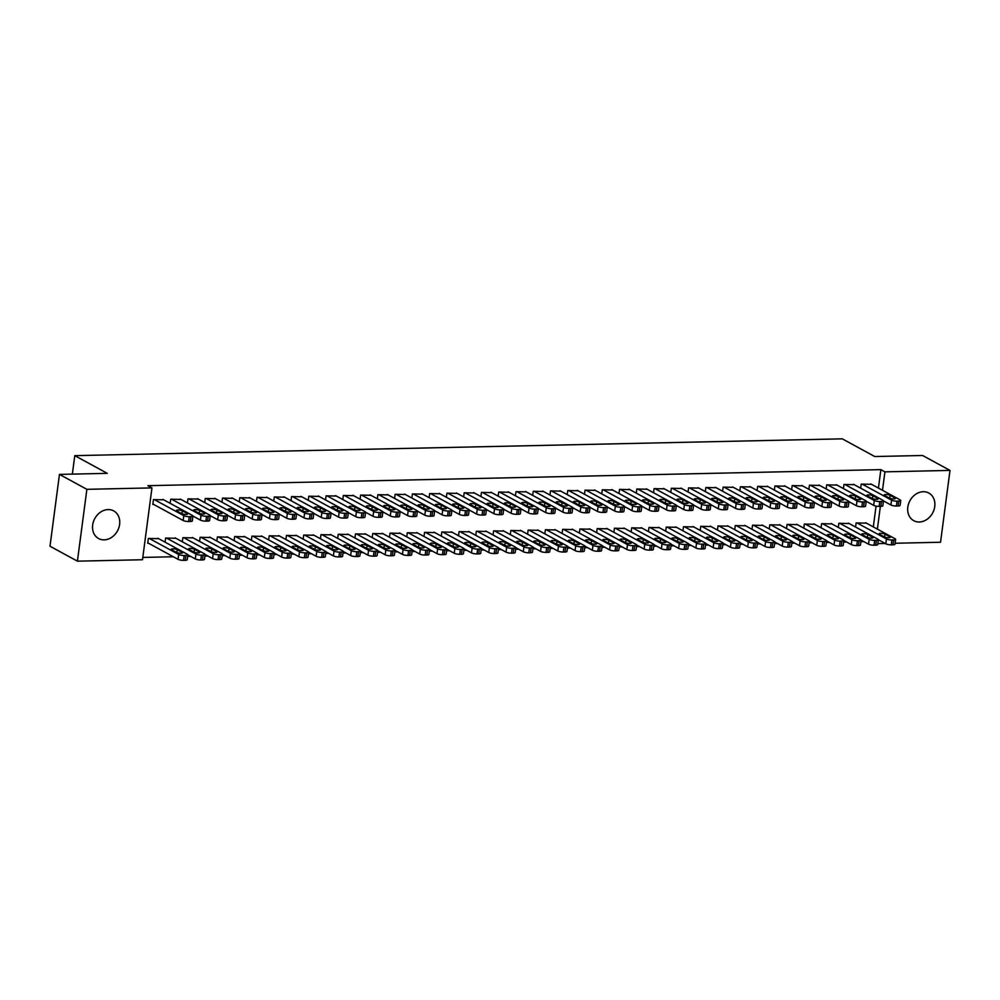 <?xml version="1.0" encoding="UTF-8"?>
<svg xmlns="http://www.w3.org/2000/svg" width="1000" height="1000" viewBox="0 0 1000 1000"><rect width="100%" height="100%" fill="white"/><g stroke="black" fill="none" stroke-linecap="round" stroke-linejoin="round"><path stroke-width="1.5" d="M108.125 509.575A15.75 12.912 -61.4 0 1 113.675 510.887A15.75 12.912 -61.4 0 1 118.85 527.737A15.75 12.912 -61.4 0 1 104.15 539.862A15.75 12.912 -61.4 0 1 98.6 538.55A15.75 12.912 -61.4 0 1 93.425 521.712A15.75 12.912 -61.4 0 1 108.125 509.575M923.275 491.712A15.75 12.912 -61.4 0 1 928.812 493.025A15.75 12.912 -61.4 0 1 933.988 509.875A15.75 12.912 -61.4 0 1 919.287 522A15.75 12.912 -61.4 0 1 913.75 520.688A15.75 12.912 -61.4 0 1 908.575 503.85A15.75 12.912 -61.4 0 1 923.275 491.712M142.8 557.425L173.337 556.763M187.65 556.45L190.6 556.375M204.913 556.062L207.862 556M222.175 555.688L225.125 555.625M239.438 555.312L242.387 555.25M256.7 554.938L259.662 554.862M273.962 554.55L276.925 554.487M291.225 554.175L294.188 554.113M308.488 553.8L311.45 553.737M325.75 553.425L328.713 553.35M343.013 553.038L345.975 552.975M360.275 552.663L363.237 552.6M377.537 552.288L380.5 552.225M394.8 551.9L397.762 551.838M412.062 551.525L415.025 551.462M429.325 551.15L432.287 551.087M446.587 550.775L449.55 550.712M463.85 550.388L466.812 550.325M481.112 550.013L484.075 549.95M498.375 549.637L501.337 549.575M515.638 549.263L518.6 549.188M532.9 548.875L535.862 548.812M550.163 548.5L553.125 548.438M567.425 548.125L570.388 548.062M584.688 547.75L587.65 547.675M601.95 547.362L604.913 547.3M619.212 546.987L622.175 546.925M636.475 546.613L639.438 546.55M653.737 546.237L656.7 546.163M671 545.85L673.962 545.788M688.263 545.475L691.225 545.413M705.525 545.1L708.487 545.037M722.788 544.725L725.75 544.65M740.05 544.338L743.012 544.275M757.312 543.962L760.275 543.9M774.575 543.587L777.537 543.525M791.838 543.212L794.8 543.138M809.1 542.825L812.062 542.762M826.363 542.45L829.325 542.388M843.625 542.075L846.587 542.013M860.888 541.7L863.85 541.625M142.5 559.738L77.412 561.163L86.875 489.325L151.95 487.9L142.5 559.738M86.875 489.325L59.462 474.4L50 546.225L77.412 561.163M59.462 474.4L107.275 473.35L74.787 455.65L842.275 438.837L874.762 456.538L922.588 455.487L950 470.412L940.537 542.25L895.113 543.25M885.175 543.462L877.85 543.625M74.787 455.65L72.35 474.113M175.912 538.288L165.613 538.05L165.075 542.163M181.025 499.45L170.725 499.225L170.188 503.338M210.438 537.525L200.138 537.3L199.6 541.4M215.55 498.7L205.25 498.475L204.713 502.575M244.963 536.775L234.662 536.538L234.125 540.65M250.075 497.938L239.775 497.713L239.237 501.825M279.488 536.013L269.188 535.788L268.65 539.888M284.6 497.188L274.3 496.962L273.762 501.062M314.012 535.262L303.712 535.025L303.175 539.138M319.125 496.425L308.825 496.2L308.288 500.312M348.537 534.5L338.237 534.275L337.7 538.375M353.65 495.675L343.35 495.45L342.812 499.55M383.062 533.75L372.762 533.513L372.225 537.625M388.175 494.913L377.875 494.688L377.337 498.8M417.587 532.987L407.287 532.762L406.75 536.862M422.7 494.162L412.4 493.925L411.863 498.038M452.113 532.238L441.812 532L441.275 536.112M457.225 493.4L446.925 493.175L446.388 497.275M486.637 531.475L476.337 531.25L475.8 535.35M491.75 492.65L481.45 492.413L480.913 496.525M521.163 530.712L510.863 530.487L510.325 534.6M526.275 491.887L515.975 491.662L515.438 495.763M555.688 529.963L545.388 529.738L544.85 533.837M560.8 491.138L550.5 490.9L549.963 495.012M590.212 529.2L579.913 528.975L579.375 533.088M595.325 490.375L585.025 490.15L584.487 494.25M624.738 528.45L614.438 528.225L613.9 532.325M629.85 489.625L619.55 489.387L619.012 493.5M659.262 527.688L648.962 527.463L648.425 531.575M664.375 488.862L654.075 488.638L653.538 492.738M693.787 526.938L683.487 526.712L682.95 530.812M698.9 488.113L688.6 487.875L688.062 491.987M728.312 526.175L718.012 525.95L717.475 530.062M733.425 487.35L723.125 487.125L722.588 491.225M762.837 525.425L752.537 525.2L752 529.3M767.95 486.6L757.65 486.362L757.113 490.475M797.362 524.663L787.062 524.438L786.525 528.55M802.475 485.838L792.175 485.613L791.637 489.712M831.888 523.913L821.587 523.675L821.05 527.788M837 485.087L826.7 484.85L826.162 488.963M866.413 523.15L856.112 522.925L855.575 527.025M871.525 484.325L861.225 484.1L860.688 488.2M873.312 526.912L876.062 506.112M878.425 488.088L880.863 469.637L147.887 485.688L151.95 487.9M854.262 484.7L843.962 484.475L843.425 488.587M849.15 523.538L838.85 523.3L838.312 527.413M819.737 485.462L809.438 485.238L808.9 489.338M814.625 524.288L804.325 524.062L803.787 528.162M785.212 486.213L774.912 485.988L774.375 490.1M780.1 525.05L769.8 524.812L769.262 528.925M750.688 486.975L740.387 486.75L739.85 490.85M745.575 525.8L735.275 525.575L734.737 529.675M716.162 487.725L705.863 487.5L705.325 491.613M711.05 526.562L700.75 526.325L700.212 530.438M681.637 488.488L671.338 488.263L670.8 492.362M676.525 527.312L666.225 527.087L665.688 531.188M647.113 489.237L636.812 489.012L636.275 493.125M642 528.075L631.7 527.837L631.163 531.95M612.587 490L602.288 489.775L601.75 493.875M607.475 528.825L597.175 528.6L596.638 532.7M578.062 490.75L567.762 490.525L567.225 494.637M572.95 529.587L562.65 529.35L562.112 533.462M543.538 491.512L533.237 491.287L532.7 495.387M538.425 530.337L528.125 530.112L527.587 534.212M509.012 492.275L498.713 492.038L498.175 496.15M503.9 531.1L493.6 530.862L493.062 534.975M474.487 493.025L464.188 492.8L463.65 496.9M469.375 531.85L459.075 531.625L458.537 535.725M439.963 493.787L429.663 493.55L429.125 497.663M434.85 532.612L424.55 532.375L424.012 536.487M405.438 494.538L395.138 494.312L394.6 498.413M400.325 533.362L390.025 533.138L389.487 537.238M370.913 495.3L360.613 495.062L360.075 499.175M365.8 534.125L355.5 533.888L354.963 538M336.388 496.05L326.087 495.825L325.55 499.925M331.275 534.875L320.975 534.65L320.438 538.763M301.863 496.812L291.562 496.575L291.025 500.688M296.75 535.638L286.45 535.4L285.912 539.513M267.337 497.562L257.038 497.337L256.5 501.438M262.225 536.388L251.925 536.163L251.388 540.275M232.812 498.325L222.512 498.088L221.975 502.2M227.7 537.15L217.4 536.925L216.863 541.025M198.287 499.075L187.987 498.85L187.45 502.95M193.175 537.9L182.875 537.675L182.338 541.788M163.762 499.837L153.463 499.6L152.825 504.462L153.688 504.438M158.65 538.663L148.35 538.438L147.713 543.288L148.575 543.263M880.863 469.637L884.925 471.85L950 470.412M877.375 529.125L880.375 506.362M882.487 490.3L884.925 471.85M870.725 483.888L900.188 499.938A4.037 0.988 7.5 0 1 900.738 500.538A4.037 0.988 7.5 0 1 898.763 501.112L897.038 501.163A4.037 0.988 7.5 0 1 891.55 500.125L862.087 484.075M844.825 484.45L874.287 500.5A4.037 0.988 7.5 0 0 879.775 501.538L881.5 501.5A4.037 0.988 7.5 0 0 883.475 500.913L890.913 504.975L891.55 500.125M894.975 497.975A3.225 0.787 -172.5 0 1 895.413 498.462A3.225 0.787 -172.5 0 1 893 498.913A3.225 0.787 -172.5 0 1 889.45 498.1L884.575 495.45A3.225 0.787 -172.5 0 1 884.137 494.963A3.225 0.787 -172.5 0 1 886.55 494.525A3.225 0.787 -172.5 0 1 890.1 495.325L894.975 497.975L894.862 498.812M900.738 500.538L900.1 505.387A4.037 0.988 -172.5 0 1 898.125 505.975L896.4 506.012A4.037 0.988 -172.5 0 1 890.913 504.975M839.712 523.288L869.175 539.338A4.037 0.988 7.5 0 0 874.663 540.363L876.388 540.325A4.037 0.988 7.5 0 0 878.363 539.75L885.8 543.812A4.037 0.988 -172.5 0 0 891.287 544.837L893.012 544.8A4.037 0.988 -172.5 0 0 894.987 544.225L895.625 539.362A4.037 0.988 7.5 0 0 895.075 538.763L865.612 522.712M895.625 539.362A4.037 0.988 7.5 0 1 893.65 539.95L891.925 539.987A4.037 0.988 7.5 0 1 886.438 538.95L856.975 522.9M889.862 536.812L884.987 534.15A3.225 0.787 7.5 0 0 881.438 533.35A3.225 0.787 7.5 0 0 879.025 533.787A3.225 0.787 7.5 0 0 879.463 534.275L884.338 536.925A3.225 0.787 7.5 0 0 887.9 537.737A3.225 0.787 7.5 0 0 890.3 537.288A3.225 0.787 7.5 0 0 889.862 536.812L889.75 537.638M853.462 484.263L882.925 500.312A4.037 0.988 7.5 0 1 883.475 500.913L882.837 505.775A4.037 0.988 -172.5 0 1 880.863 506.35L879.137 506.388A4.037 0.988 -172.5 0 1 873.65 505.363L874.287 500.5M827.562 484.837L857.025 500.887A4.037 0.988 7.5 0 0 862.513 501.912L864.237 501.875A4.037 0.988 7.5 0 0 866.213 501.3L873.65 505.363M877.712 498.363A3.225 0.787 -172.5 0 1 878.15 498.837A3.225 0.787 -172.5 0 1 875.738 499.288A3.225 0.787 -172.5 0 1 872.188 498.475L867.312 495.825A3.225 0.787 -172.5 0 1 866.875 495.337A3.225 0.787 -172.5 0 1 869.287 494.9A3.225 0.787 -172.5 0 1 872.837 495.7L877.712 498.363L877.6 499.188M836.2 484.65L865.662 500.688A4.037 0.988 7.5 0 1 866.213 501.3L865.575 506.15A4.037 0.988 -172.5 0 1 863.6 506.725L861.875 506.763A4.037 0.988 -172.5 0 1 856.388 505.737L857.025 500.887M810.3 485.213L839.762 501.262A4.037 0.988 7.5 0 0 845.25 502.287L846.975 502.25A4.037 0.988 7.5 0 0 848.95 501.675L856.388 505.737M860.45 498.738A3.225 0.787 -172.5 0 1 860.888 499.225A3.225 0.787 -172.5 0 1 858.475 499.663A3.225 0.787 -172.5 0 1 854.925 498.862L850.05 496.2A3.225 0.787 -172.5 0 1 849.613 495.725A3.225 0.787 -172.5 0 1 852.025 495.275A3.225 0.787 -172.5 0 1 855.575 496.087L860.45 498.738L860.337 499.575M822.45 523.663L851.912 539.712A4.037 0.988 7.5 0 0 857.4 540.737L859.125 540.7A4.037 0.988 7.5 0 0 861.1 540.125L868.538 544.188A4.037 0.988 -172.5 0 0 874.025 545.212L875.75 545.175A4.037 0.988 -172.5 0 0 877.725 544.6L878.363 539.75A4.037 0.988 7.5 0 0 877.812 539.138L848.35 523.1M872.6 537.188L867.725 534.538A3.225 0.787 7.5 0 0 864.175 533.725A3.225 0.787 7.5 0 0 861.762 534.175A3.225 0.787 7.5 0 0 862.2 534.65L867.075 537.312A3.225 0.787 7.5 0 0 870.638 538.112A3.225 0.787 7.5 0 0 873.037 537.663A3.225 0.787 7.5 0 0 872.6 537.188L872.487 538.025M805.188 524.038L834.65 540.087A4.037 0.988 7.5 0 0 840.138 541.125L841.862 541.075A4.037 0.988 7.5 0 0 843.838 540.5L851.275 544.562A4.037 0.988 -172.5 0 0 856.762 545.6L858.487 545.562A4.037 0.988 -172.5 0 0 860.462 544.975L861.1 540.125A4.037 0.988 7.5 0 0 860.55 539.525L831.087 523.475M855.337 537.562L850.462 534.913A3.225 0.787 7.5 0 0 846.912 534.1A3.225 0.787 7.5 0 0 844.5 534.55A3.225 0.787 7.5 0 0 844.938 535.025L849.812 537.688A3.225 0.787 7.5 0 0 853.375 538.488A3.225 0.787 7.5 0 0 855.775 538.05A3.225 0.787 7.5 0 0 855.337 537.562L855.225 538.4M818.938 485.025L848.4 501.075A4.037 0.988 7.5 0 1 848.95 501.675L848.312 506.525A4.037 0.988 -172.5 0 1 846.338 507.113L844.613 507.15A4.037 0.988 -172.5 0 1 839.125 506.112L839.762 501.262M793.037 485.588L822.5 501.637A4.037 0.988 7.5 0 0 827.987 502.675L829.712 502.638A4.037 0.988 7.5 0 0 831.688 502.05L839.125 506.112M843.188 499.113A3.225 0.787 -172.5 0 1 843.625 499.6A3.225 0.787 -172.5 0 1 841.213 500.037A3.225 0.787 -172.5 0 1 837.663 499.237L832.788 496.587A3.225 0.787 -172.5 0 1 832.35 496.1A3.225 0.787 -172.5 0 1 834.762 495.65A3.225 0.787 -172.5 0 1 838.312 496.463L843.188 499.113L843.075 499.95M801.675 485.4L831.137 501.45A4.037 0.988 7.5 0 1 831.688 502.05L831.05 506.9A4.037 0.988 -172.5 0 1 829.075 507.488L827.35 507.525A4.037 0.988 -172.5 0 1 821.862 506.488L822.5 501.637M775.775 485.975L805.238 502.013A4.037 0.988 7.5 0 0 810.725 503.05L812.45 503.013A4.037 0.988 7.5 0 0 814.425 502.425L821.862 506.488M825.925 499.487A3.225 0.787 -172.5 0 1 826.363 499.975A3.225 0.787 -172.5 0 1 823.95 500.425A3.225 0.787 -172.5 0 1 820.4 499.613L815.525 496.962A3.225 0.787 -172.5 0 1 815.088 496.475A3.225 0.787 -172.5 0 1 817.5 496.037A3.225 0.787 -172.5 0 1 821.05 496.838L825.925 499.487L825.812 500.325M787.925 524.412L817.387 540.462A4.037 0.988 7.5 0 0 822.875 541.5L824.6 541.462A4.037 0.988 7.5 0 0 826.575 540.875L834.013 544.938A4.037 0.988 -172.5 0 0 839.5 545.975L841.225 545.938A4.037 0.988 -172.5 0 0 843.2 545.35L843.838 540.5A4.037 0.988 7.5 0 0 843.288 539.9L813.825 523.85M838.075 537.938L833.2 535.288A3.225 0.787 7.5 0 0 829.65 534.487A3.225 0.787 7.5 0 0 827.237 534.925A3.225 0.787 7.5 0 0 827.675 535.413L832.55 538.062A3.225 0.787 7.5 0 0 836.112 538.875A3.225 0.787 7.5 0 0 838.512 538.425A3.225 0.787 7.5 0 0 838.075 537.938L837.962 538.775M770.662 524.8L800.125 540.85A4.037 0.988 7.5 0 0 805.612 541.875L807.337 541.838A4.037 0.988 7.5 0 0 809.312 541.263L816.75 545.325A4.037 0.988 -172.5 0 0 822.237 546.35L823.962 546.312A4.037 0.988 -172.5 0 0 825.938 545.737L826.575 540.875A4.037 0.988 7.5 0 0 826.025 540.275L796.562 524.225M820.812 538.325L815.938 535.662A3.225 0.787 7.5 0 0 812.387 534.862A3.225 0.787 7.5 0 0 809.975 535.3A3.225 0.787 7.5 0 0 810.413 535.788L815.288 538.438A3.225 0.787 7.5 0 0 818.85 539.25A3.225 0.787 7.5 0 0 821.25 538.8A3.225 0.787 7.5 0 0 820.812 538.325L820.7 539.15M784.412 485.775L813.875 501.825A4.037 0.988 7.5 0 1 814.425 502.425L813.787 507.287A4.037 0.988 -172.5 0 1 811.812 507.863L810.088 507.9A4.037 0.988 -172.5 0 1 804.6 506.875L805.238 502.013M758.512 486.35L787.975 502.4A4.037 0.988 7.5 0 0 793.462 503.425L795.188 503.387A4.037 0.988 7.5 0 0 797.163 502.812L804.6 506.875M808.662 499.875A3.225 0.787 -172.5 0 1 809.1 500.35A3.225 0.787 -172.5 0 1 806.688 500.8A3.225 0.787 -172.5 0 1 803.138 499.988L798.263 497.337A3.225 0.787 -172.5 0 1 797.825 496.85A3.225 0.787 -172.5 0 1 800.238 496.413A3.225 0.787 -172.5 0 1 803.787 497.212L808.662 499.875L808.55 500.7M753.4 525.175L782.862 541.225A4.037 0.988 7.5 0 0 788.35 542.25L790.075 542.212A4.037 0.988 7.5 0 0 792.05 541.638L799.488 545.7A4.037 0.988 -172.5 0 0 804.975 546.725L806.7 546.688A4.037 0.988 -172.5 0 0 808.675 546.112L809.312 541.263A4.037 0.988 7.5 0 0 808.763 540.65L779.3 524.612M803.55 538.7L798.675 536.05A3.225 0.787 7.5 0 0 795.125 535.237A3.225 0.787 7.5 0 0 792.712 535.688A3.225 0.787 7.5 0 0 793.15 536.163L798.025 538.825A3.225 0.787 7.5 0 0 801.587 539.625A3.225 0.787 7.5 0 0 803.988 539.175A3.225 0.787 7.5 0 0 803.55 538.7L803.438 539.538M767.15 486.163L796.612 502.212A4.037 0.988 7.5 0 1 797.163 502.812L796.525 507.663A4.037 0.988 -172.5 0 1 794.55 508.237L792.825 508.275A4.037 0.988 -172.5 0 1 787.337 507.25L787.975 502.4M741.25 486.725L770.713 502.775A4.037 0.988 7.5 0 0 776.2 503.8L777.925 503.762A4.037 0.988 7.5 0 0 779.9 503.188L787.337 507.25M791.4 500.25A3.225 0.787 -172.5 0 1 791.838 500.737A3.225 0.787 -172.5 0 1 789.425 501.175A3.225 0.787 -172.5 0 1 785.875 500.375L781 497.713A3.225 0.787 -172.5 0 1 780.562 497.238A3.225 0.787 -172.5 0 1 782.975 496.788A3.225 0.787 -172.5 0 1 786.525 497.6L791.4 500.25L791.287 501.087M736.137 525.55L765.6 541.6A4.037 0.988 7.5 0 0 771.087 542.638L772.812 542.6A4.037 0.988 7.5 0 0 774.788 542.013L782.225 546.075A4.037 0.988 -172.5 0 0 787.712 547.112L789.438 547.075A4.037 0.988 -172.5 0 0 791.413 546.487L792.05 541.638A4.037 0.988 7.5 0 0 791.5 541.038L762.038 524.987M786.287 539.075L781.413 536.425A3.225 0.787 7.5 0 0 777.862 535.612A3.225 0.787 7.5 0 0 775.45 536.062A3.225 0.787 7.5 0 0 775.888 536.55L780.763 539.2A3.225 0.787 7.5 0 0 784.325 540A3.225 0.787 7.5 0 0 786.725 539.562A3.225 0.787 7.5 0 0 786.287 539.075L786.175 539.913M749.887 486.538L779.35 502.587A4.037 0.988 7.5 0 1 779.9 503.188L779.262 508.038A4.037 0.988 -172.5 0 1 777.288 508.625L775.562 508.663A4.037 0.988 -172.5 0 1 770.075 507.625L770.713 502.775M723.988 487.1L753.45 503.15A4.037 0.988 7.5 0 0 758.938 504.188L760.662 504.15A4.037 0.988 7.5 0 0 762.638 503.562L770.075 507.625M774.137 500.625A3.225 0.787 -172.5 0 1 774.575 501.112A3.225 0.787 -172.5 0 1 772.163 501.55A3.225 0.787 -172.5 0 1 768.612 500.75L763.737 498.1A3.225 0.787 -172.5 0 1 763.3 497.612A3.225 0.787 -172.5 0 1 765.713 497.163A3.225 0.787 -172.5 0 1 769.262 497.975L774.137 500.625L774.025 501.463M732.625 486.912L762.087 502.962A4.037 0.988 7.5 0 1 762.638 503.562L762 508.425A4.037 0.988 -172.5 0 1 760.025 509L758.3 509.038A4.037 0.988 -172.5 0 1 752.812 508L753.45 503.15M706.725 487.488L736.188 503.525A4.037 0.988 7.5 0 0 741.675 504.562L743.4 504.525A4.037 0.988 7.5 0 0 745.375 503.95L752.812 508M756.875 501A3.225 0.787 -172.5 0 1 757.312 501.488A3.225 0.787 -172.5 0 1 754.9 501.938A3.225 0.787 -172.5 0 1 751.35 501.125L746.475 498.475A3.225 0.787 -172.5 0 1 746.038 497.987A3.225 0.787 -172.5 0 1 748.45 497.55A3.225 0.787 -172.5 0 1 752 498.35L756.875 501L756.762 501.838M715.362 487.287L744.825 503.338A4.037 0.988 7.5 0 1 745.375 503.95L744.737 508.8A4.037 0.988 -172.5 0 1 742.763 509.375L741.038 509.412A4.037 0.988 -172.5 0 1 735.55 508.387L736.188 503.525M689.463 487.863L718.925 503.913A4.037 0.988 7.5 0 0 724.412 504.938L726.137 504.9A4.037 0.988 7.5 0 0 728.112 504.325L735.55 508.387M739.613 501.388A3.225 0.787 -172.5 0 1 740.05 501.863A3.225 0.787 -172.5 0 1 737.638 502.312A3.225 0.787 -172.5 0 1 734.087 501.5L729.212 498.85A3.225 0.787 -172.5 0 1 728.775 498.375A3.225 0.787 -172.5 0 1 731.188 497.925A3.225 0.787 -172.5 0 1 734.737 498.725L739.613 501.388L739.5 502.212M698.1 487.675L727.562 503.725A4.037 0.988 7.5 0 1 728.112 504.325L727.475 509.175A4.037 0.988 -172.5 0 1 725.5 509.75L723.775 509.787A4.037 0.988 -172.5 0 1 718.288 508.762L718.925 503.913M672.2 488.237L701.663 504.288A4.037 0.988 7.5 0 0 707.15 505.312L708.875 505.275A4.037 0.988 7.5 0 0 710.85 504.7L718.288 508.762M722.35 501.763A3.225 0.787 -172.5 0 1 722.788 502.25A3.225 0.787 -172.5 0 1 720.375 502.688A3.225 0.787 -172.5 0 1 716.825 501.887L711.95 499.225A3.225 0.787 -172.5 0 1 711.513 498.75A3.225 0.787 -172.5 0 1 713.925 498.3A3.225 0.787 -172.5 0 1 717.475 499.113L722.35 501.763L722.237 502.6M680.837 488.05L710.3 504.1A4.037 0.988 7.5 0 1 710.85 504.7L710.212 509.55A4.037 0.988 -172.5 0 1 708.238 510.138L706.513 510.175A4.037 0.988 -172.5 0 1 701.025 509.137L701.663 504.288M654.938 488.612L684.4 504.663A4.037 0.988 7.5 0 0 689.887 505.7L691.612 505.662A4.037 0.988 7.5 0 0 693.587 505.075L701.025 509.137M705.088 502.137A3.225 0.787 -172.5 0 1 705.525 502.625A3.225 0.787 -172.5 0 1 703.112 503.062A3.225 0.787 -172.5 0 1 699.562 502.262L694.688 499.613A3.225 0.787 -172.5 0 1 694.25 499.125A3.225 0.787 -172.5 0 1 696.663 498.675A3.225 0.787 -172.5 0 1 700.212 499.487L705.088 502.137L704.975 502.975M663.562 488.425L693.037 504.475A4.037 0.988 7.5 0 1 693.587 505.075L692.95 509.938A4.037 0.988 -172.5 0 1 690.975 510.513L689.25 510.55A4.037 0.988 -172.5 0 1 683.763 509.513L684.4 504.663M637.675 489L667.138 505.037A4.037 0.988 7.5 0 0 672.625 506.075L674.35 506.037A4.037 0.988 7.5 0 0 676.325 505.462L683.763 509.513M687.825 502.525A3.225 0.787 -172.5 0 1 688.263 503A3.225 0.787 -172.5 0 1 685.85 503.45A3.225 0.787 -172.5 0 1 682.3 502.638L677.425 499.988A3.225 0.787 -172.5 0 1 676.988 499.5A3.225 0.787 -172.5 0 1 679.4 499.062A3.225 0.787 -172.5 0 1 682.95 499.862L687.825 502.525L687.712 503.35M646.3 488.8L675.775 504.85A4.037 0.988 7.5 0 1 676.325 505.462L675.688 510.312A4.037 0.988 -172.5 0 1 673.713 510.887L671.988 510.925A4.037 0.988 -172.5 0 1 666.5 509.9L667.138 505.037M620.413 489.375L649.875 505.425A4.037 0.988 7.5 0 0 655.362 506.45L657.087 506.413A4.037 0.988 7.5 0 0 659.062 505.838L666.5 509.9M670.562 502.9A3.225 0.787 -172.5 0 1 671 503.375A3.225 0.787 -172.5 0 1 668.587 503.825A3.225 0.787 -172.5 0 1 665.037 503.013L660.163 500.363A3.225 0.787 -172.5 0 1 659.725 499.888A3.225 0.787 -172.5 0 1 662.138 499.438A3.225 0.787 -172.5 0 1 665.688 500.238L670.562 502.9L670.45 503.725M629.038 489.188L658.512 505.238A4.037 0.988 7.5 0 1 659.062 505.838L658.425 510.688A4.037 0.988 -172.5 0 1 656.45 511.262L654.725 511.3A4.037 0.988 -172.5 0 1 649.237 510.275L649.875 505.425M641.8 506.225L649.237 510.275M653.3 503.275A3.225 0.787 -172.5 0 1 653.737 503.762A3.225 0.787 -172.5 0 1 651.325 504.2A3.225 0.787 -172.5 0 1 647.775 503.4L642.9 500.737A3.225 0.787 -172.5 0 1 642.463 500.262A3.225 0.787 -172.5 0 1 644.875 499.812A3.225 0.787 -172.5 0 1 648.425 500.625L653.3 503.275L653.188 504.113M611.775 489.562L641.25 505.613A4.037 0.988 7.5 0 1 641.8 506.213A4.037 0.988 7.5 0 1 639.825 506.788L638.1 506.825A4.037 0.988 7.5 0 1 632.612 505.8L603.15 489.75M624.538 506.6L631.975 510.65L632.612 505.8M636.038 503.65A3.225 0.787 -172.5 0 1 636.475 504.137A3.225 0.787 -172.5 0 1 634.062 504.575A3.225 0.787 -172.5 0 1 630.513 503.775L625.638 501.125A3.225 0.787 -172.5 0 1 625.2 500.637A3.225 0.787 -172.5 0 1 627.612 500.188A3.225 0.787 -172.5 0 1 631.163 501L636.038 503.65L635.925 504.487M641.8 506.213L641.162 511.062A4.037 0.988 -172.5 0 1 639.188 511.65L637.463 511.688A4.037 0.988 -172.5 0 1 631.975 510.65M594.513 489.938L623.987 505.988A4.037 0.988 7.5 0 1 624.538 506.587A4.037 0.988 7.5 0 1 622.562 507.175L620.837 507.212A4.037 0.988 7.5 0 1 615.35 506.175L585.887 490.125M568.625 490.513L598.088 506.55A4.037 0.988 7.5 0 0 603.575 507.587L605.3 507.55A4.037 0.988 7.5 0 0 607.275 506.975L614.712 511.025L615.35 506.175M618.775 504.038A3.225 0.787 -172.5 0 1 619.212 504.513A3.225 0.787 -172.5 0 1 616.8 504.963A3.225 0.787 -172.5 0 1 613.25 504.15L608.375 501.5A3.225 0.787 -172.5 0 1 607.938 501.012A3.225 0.787 -172.5 0 1 610.35 500.575A3.225 0.787 -172.5 0 1 613.9 501.375L618.775 504.038L618.663 504.862M624.538 506.587L623.9 511.45A4.037 0.988 -172.5 0 1 621.925 512.025L620.2 512.062A4.037 0.988 -172.5 0 1 614.712 511.025M577.25 490.325L606.725 506.362A4.037 0.988 7.5 0 1 607.275 506.975L606.638 511.825A4.037 0.988 -172.5 0 1 604.663 512.4L602.938 512.438A4.037 0.988 -172.5 0 1 597.45 511.413L598.088 506.55M551.362 490.887L580.825 506.938A4.037 0.988 7.5 0 0 586.312 507.962L588.038 507.925A4.037 0.988 7.5 0 0 590.013 507.35L597.45 511.413M601.512 504.412A3.225 0.787 -172.5 0 1 601.95 504.888A3.225 0.787 -172.5 0 1 599.538 505.337A3.225 0.787 -172.5 0 1 595.988 504.525L591.112 501.875A3.225 0.787 -172.5 0 1 590.675 501.4A3.225 0.787 -172.5 0 1 593.088 500.95A3.225 0.787 -172.5 0 1 596.638 501.75L601.512 504.412L601.4 505.25M559.987 490.7L589.462 506.75A4.037 0.988 7.5 0 1 590.013 507.35L589.375 512.2A4.037 0.988 -172.5 0 1 587.4 512.775L585.675 512.812A4.037 0.988 -172.5 0 1 580.188 511.788L580.825 506.938M534.1 491.262L563.562 507.312A4.037 0.988 7.5 0 0 569.05 508.338L570.775 508.3A4.037 0.988 7.5 0 0 572.75 507.725L580.188 511.788M584.25 504.787A3.225 0.787 -172.5 0 1 584.688 505.275A3.225 0.787 -172.5 0 1 582.275 505.712A3.225 0.787 -172.5 0 1 578.725 504.913L573.85 502.25A3.225 0.787 -172.5 0 1 573.413 501.775A3.225 0.787 -172.5 0 1 575.825 501.325A3.225 0.787 -172.5 0 1 579.375 502.137L584.25 504.787L584.138 505.625M542.725 491.075L572.2 507.125A4.037 0.988 7.5 0 1 572.75 507.725L572.112 512.575A4.037 0.988 -172.5 0 1 570.138 513.162L568.413 513.2A4.037 0.988 -172.5 0 1 562.925 512.163L563.562 507.312M516.838 491.637L546.3 507.688A4.037 0.988 7.5 0 0 551.788 508.725L553.513 508.688A4.037 0.988 7.5 0 0 555.487 508.1L562.925 512.163M566.987 505.163A3.225 0.787 -172.5 0 1 567.425 505.65A3.225 0.787 -172.5 0 1 565.013 506.1A3.225 0.787 -172.5 0 1 561.462 505.288L556.587 502.638A3.225 0.787 -172.5 0 1 556.15 502.15A3.225 0.787 -172.5 0 1 558.562 501.7A3.225 0.787 -172.5 0 1 562.112 502.512L566.987 505.163L566.875 506M525.462 491.45L554.938 507.5A4.037 0.988 7.5 0 1 555.487 508.1L554.85 512.962A4.037 0.988 -172.5 0 1 552.875 513.538L551.15 513.575A4.037 0.988 -172.5 0 1 545.662 512.55L546.3 507.688M499.575 492.025L529.038 508.075A4.037 0.988 7.5 0 0 534.525 509.1L536.25 509.062A4.037 0.988 7.5 0 0 538.225 508.488L545.662 512.55M549.725 505.55A3.225 0.787 -172.5 0 1 550.163 506.025A3.225 0.787 -172.5 0 1 547.75 506.475A3.225 0.787 -172.5 0 1 544.2 505.662L539.325 503.013A3.225 0.787 -172.5 0 1 538.888 502.525A3.225 0.787 -172.5 0 1 541.3 502.088A3.225 0.787 -172.5 0 1 544.85 502.887L549.725 505.55L549.612 506.375M508.2 491.838L537.675 507.875A4.037 0.988 7.5 0 1 538.225 508.488L537.587 513.337A4.037 0.988 -172.5 0 1 535.612 513.913L533.888 513.95A4.037 0.988 -172.5 0 1 528.4 512.925L529.038 508.075M482.312 492.4L511.775 508.45A4.037 0.988 7.5 0 0 517.263 509.475L518.987 509.438A4.037 0.988 7.5 0 0 520.962 508.862L528.4 512.925M532.463 505.925A3.225 0.787 -172.5 0 1 532.9 506.4A3.225 0.787 -172.5 0 1 530.487 506.85A3.225 0.787 -172.5 0 1 526.938 506.05L522.062 503.387A3.225 0.787 -172.5 0 1 521.625 502.912A3.225 0.787 -172.5 0 1 524.038 502.463A3.225 0.787 -172.5 0 1 527.587 503.263L532.463 505.925L532.35 506.763M490.938 492.212L520.413 508.263A4.037 0.988 7.5 0 1 520.962 508.862L520.325 513.713A4.037 0.988 -172.5 0 1 518.35 514.288L516.625 514.325A4.037 0.988 -172.5 0 1 511.138 513.3L511.775 508.45M465.05 492.775L494.513 508.825A4.037 0.988 7.5 0 0 500 509.85L501.725 509.812A4.037 0.988 7.5 0 0 503.7 509.237L511.138 513.3M515.2 506.3A3.225 0.787 -172.5 0 1 515.638 506.788A3.225 0.787 -172.5 0 1 513.225 507.225A3.225 0.787 -172.5 0 1 509.675 506.425L504.8 503.762A3.225 0.787 -172.5 0 1 504.363 503.288A3.225 0.787 -172.5 0 1 506.775 502.837A3.225 0.787 -172.5 0 1 510.325 503.65L515.2 506.3L515.087 507.137M473.675 492.587L503.15 508.638A4.037 0.988 7.5 0 1 503.7 509.237L503.062 514.087A4.037 0.988 -172.5 0 1 501.087 514.675L499.363 514.712A4.037 0.988 -172.5 0 1 493.875 513.675L494.513 508.825M447.788 493.15L477.25 509.2A4.037 0.988 7.5 0 0 482.738 510.238L484.462 510.2A4.037 0.988 7.5 0 0 486.438 509.613L493.875 513.675M497.938 506.675A3.225 0.787 -172.5 0 1 498.375 507.163A3.225 0.787 -172.5 0 1 495.962 507.612A3.225 0.787 -172.5 0 1 492.413 506.8L487.537 504.15A3.225 0.787 -172.5 0 1 487.1 503.663A3.225 0.787 -172.5 0 1 489.513 503.225A3.225 0.787 -172.5 0 1 493.062 504.025L497.938 506.675L497.825 507.512M456.413 492.962L485.887 509.012A4.037 0.988 7.5 0 1 486.438 509.613L485.8 514.475A4.037 0.988 -172.5 0 1 483.825 515.05L482.1 515.087A4.037 0.988 -172.5 0 1 476.613 514.062L477.25 509.2M430.525 493.537L459.988 509.588A4.037 0.988 7.5 0 0 465.475 510.613L467.2 510.575A4.037 0.988 7.5 0 0 469.175 510L476.613 514.062M480.675 507.062A3.225 0.787 -172.5 0 1 481.112 507.537A3.225 0.787 -172.5 0 1 478.7 507.987A3.225 0.787 -172.5 0 1 475.15 507.175L470.275 504.525A3.225 0.787 -172.5 0 1 469.837 504.038A3.225 0.787 -172.5 0 1 472.25 503.6A3.225 0.787 -172.5 0 1 475.8 504.4L480.675 507.062L480.562 507.887M439.15 493.35L468.625 509.387A4.037 0.988 7.5 0 1 469.175 510L468.537 514.85A4.037 0.988 -172.5 0 1 466.562 515.425L464.837 515.462A4.037 0.988 -172.5 0 1 459.35 514.438L459.988 509.588M413.263 493.913L442.725 509.963A4.037 0.988 7.5 0 0 448.212 510.988L449.938 510.95A4.037 0.988 7.5 0 0 451.912 510.375L459.35 514.438M463.413 507.438A3.225 0.787 -172.5 0 1 463.85 507.912A3.225 0.787 -172.5 0 1 461.438 508.363A3.225 0.787 -172.5 0 1 457.887 507.562L453.013 504.9A3.225 0.787 -172.5 0 1 452.575 504.425A3.225 0.787 -172.5 0 1 454.988 503.975A3.225 0.787 -172.5 0 1 458.537 504.787L463.413 507.438L463.3 508.275M421.887 493.725L451.362 509.775A4.037 0.988 7.5 0 1 451.912 510.375L451.275 515.225A4.037 0.988 -172.5 0 1 449.3 515.8L447.575 515.85A4.037 0.988 -172.5 0 1 442.088 514.812L442.725 509.963M396 494.288L425.462 510.337A4.037 0.988 7.5 0 0 430.95 511.362L432.675 511.325A4.037 0.988 7.5 0 0 434.65 510.75L442.088 514.812M446.15 507.812A3.225 0.787 -172.5 0 1 446.587 508.3A3.225 0.787 -172.5 0 1 444.175 508.738A3.225 0.787 -172.5 0 1 440.625 507.938L435.75 505.275A3.225 0.787 -172.5 0 1 435.312 504.8A3.225 0.787 -172.5 0 1 437.725 504.35A3.225 0.787 -172.5 0 1 441.275 505.163L446.15 507.812L446.037 508.65M404.625 494.1L434.1 510.15A4.037 0.988 7.5 0 1 434.65 510.75L434.012 515.6A4.037 0.988 -172.5 0 1 432.038 516.188L430.312 516.225A4.037 0.988 -172.5 0 1 424.825 515.188L425.462 510.337M378.738 494.663L408.2 510.712A4.037 0.988 7.5 0 0 413.688 511.75L415.412 511.712A4.037 0.988 7.5 0 0 417.388 511.125L424.825 515.188M428.888 508.188A3.225 0.787 -172.5 0 1 429.325 508.675A3.225 0.787 -172.5 0 1 426.912 509.125A3.225 0.787 -172.5 0 1 423.363 508.312L418.488 505.662A3.225 0.787 -172.5 0 1 418.05 505.175A3.225 0.787 -172.5 0 1 420.462 504.738A3.225 0.787 -172.5 0 1 424.012 505.538L428.888 508.188L428.775 509.025M718.875 525.938L748.337 541.975A4.037 0.988 7.5 0 0 753.825 543.013L755.55 542.975A4.037 0.988 7.5 0 0 757.525 542.388L764.963 546.45A4.037 0.988 -172.5 0 0 770.45 547.487L772.175 547.45A4.037 0.988 -172.5 0 0 774.15 546.862L774.788 542.013A4.037 0.988 7.5 0 0 774.237 541.413L744.775 525.363M769.025 539.45L764.15 536.8A3.225 0.787 7.5 0 0 760.6 536A3.225 0.787 7.5 0 0 758.188 536.438A3.225 0.787 7.5 0 0 758.625 536.925L763.5 539.575A3.225 0.787 7.5 0 0 767.062 540.388A3.225 0.787 7.5 0 0 769.463 539.938A3.225 0.787 7.5 0 0 769.025 539.45L768.913 540.288M701.612 526.312L731.075 542.362A4.037 0.988 7.5 0 0 736.562 543.387L738.288 543.35A4.037 0.988 7.5 0 0 740.263 542.775L747.7 546.838A4.037 0.988 -172.5 0 0 753.188 547.863L754.912 547.825A4.037 0.988 -172.5 0 0 756.888 547.25L757.525 542.388A4.037 0.988 7.5 0 0 756.975 541.788L727.513 525.737M751.762 539.837L746.888 537.175A3.225 0.787 7.5 0 0 743.337 536.375A3.225 0.787 7.5 0 0 740.925 536.812A3.225 0.787 7.5 0 0 741.363 537.3L746.237 539.95A3.225 0.787 7.5 0 0 749.8 540.763A3.225 0.787 7.5 0 0 752.2 540.312A3.225 0.787 7.5 0 0 751.762 539.837L751.65 540.662M723 543.162L730.438 547.212A4.037 0.988 -172.5 0 0 735.925 548.237L737.65 548.2A4.037 0.988 -172.5 0 0 739.625 547.625L740.263 542.775A4.037 0.988 7.5 0 0 739.712 542.163L710.25 526.125M734.5 540.212L729.625 537.562A3.225 0.787 7.5 0 0 726.075 536.75A3.225 0.787 7.5 0 0 723.662 537.2A3.225 0.787 7.5 0 0 724.1 537.675L728.975 540.337A3.225 0.787 7.5 0 0 732.525 541.138A3.225 0.787 7.5 0 0 734.938 540.7A3.225 0.787 7.5 0 0 734.5 540.212L734.388 541.05M705.738 543.538L713.175 547.587A4.037 0.988 -172.5 0 0 718.662 548.625L720.387 548.587A4.037 0.988 -172.5 0 0 722.362 548L723 543.15A4.037 0.988 7.5 0 0 722.45 542.55L692.987 526.5M723 543.15A4.037 0.988 7.5 0 1 721.025 543.725L719.3 543.763A4.037 0.988 7.5 0 1 713.812 542.737L684.35 526.688M717.237 540.588L712.362 537.938A3.225 0.787 7.5 0 0 708.812 537.125A3.225 0.787 7.5 0 0 706.4 537.575A3.225 0.787 7.5 0 0 706.838 538.062L711.712 540.712A3.225 0.787 7.5 0 0 715.263 541.512A3.225 0.787 7.5 0 0 717.675 541.075A3.225 0.787 7.5 0 0 717.237 540.588L717.125 541.425M688.475 543.913L695.913 547.962A4.037 0.988 -172.5 0 0 701.4 549L703.125 548.962A4.037 0.988 -172.5 0 0 705.1 548.387L705.738 543.525A4.037 0.988 7.5 0 0 705.188 542.925L675.725 526.875M705.738 543.525A4.037 0.988 7.5 0 1 703.763 544.113L702.038 544.15A4.037 0.988 7.5 0 1 696.55 543.112L667.087 527.062M699.975 540.962L695.1 538.312A3.225 0.787 7.5 0 0 691.55 537.513A3.225 0.787 7.5 0 0 689.137 537.95A3.225 0.787 7.5 0 0 689.575 538.438L694.45 541.087A3.225 0.787 7.5 0 0 698 541.9A3.225 0.787 7.5 0 0 700.413 541.45A3.225 0.787 7.5 0 0 699.975 540.962L699.862 541.8M632.562 527.825L662.025 543.875A4.037 0.988 7.5 0 0 667.513 544.9L669.237 544.862A4.037 0.988 7.5 0 0 671.213 544.288L678.65 548.35A4.037 0.988 -172.5 0 0 684.137 549.375L685.863 549.338A4.037 0.988 -172.5 0 0 687.837 548.763L688.475 543.9A4.037 0.988 7.5 0 0 687.925 543.3L658.462 527.25M688.475 543.9A4.037 0.988 7.5 0 1 686.5 544.487L684.775 544.525A4.037 0.988 7.5 0 1 679.287 543.488L649.825 527.45M682.712 541.35L677.837 538.688A3.225 0.787 7.5 0 0 674.287 537.888A3.225 0.787 7.5 0 0 671.875 538.325A3.225 0.787 7.5 0 0 672.312 538.812L677.188 541.462A3.225 0.787 7.5 0 0 680.738 542.275A3.225 0.787 7.5 0 0 683.15 541.825A3.225 0.787 7.5 0 0 682.712 541.35L682.6 542.175M615.3 528.2L644.762 544.25A4.037 0.988 7.5 0 0 650.25 545.275L651.975 545.237A4.037 0.988 7.5 0 0 653.95 544.663L661.388 548.725A4.037 0.988 -172.5 0 0 666.875 549.75L668.6 549.712A4.037 0.988 -172.5 0 0 670.575 549.138L671.213 544.288A4.037 0.988 7.5 0 0 670.662 543.688L641.2 527.638M665.45 541.725L660.575 539.075A3.225 0.787 7.5 0 0 657.025 538.263A3.225 0.787 7.5 0 0 654.613 538.713A3.225 0.787 7.5 0 0 655.05 539.188L659.925 541.85A3.225 0.787 7.5 0 0 663.475 542.65A3.225 0.787 7.5 0 0 665.888 542.212A3.225 0.787 7.5 0 0 665.45 541.725L665.337 542.562M598.038 528.575L627.5 544.625A4.037 0.988 7.5 0 0 632.987 545.662L634.712 545.625A4.037 0.988 7.5 0 0 636.688 545.037L644.125 549.1A4.037 0.988 -172.5 0 0 649.613 550.138L651.338 550.1A4.037 0.988 -172.5 0 0 653.312 549.513L653.95 544.663A4.037 0.988 7.5 0 0 653.4 544.062L623.938 528.013M648.188 542.1L643.312 539.45A3.225 0.787 7.5 0 0 639.763 538.638A3.225 0.787 7.5 0 0 637.35 539.087A3.225 0.787 7.5 0 0 637.788 539.575L642.663 542.225A3.225 0.787 7.5 0 0 646.213 543.025A3.225 0.787 7.5 0 0 648.625 542.587A3.225 0.787 7.5 0 0 648.188 542.1L648.075 542.938M580.775 528.962L610.237 545A4.037 0.988 7.5 0 0 615.725 546.038L617.45 546A4.037 0.988 7.5 0 0 619.425 545.425L626.862 549.475A4.037 0.988 -172.5 0 0 632.35 550.513L634.075 550.475A4.037 0.988 -172.5 0 0 636.05 549.9L636.688 545.037A4.037 0.988 7.5 0 0 636.138 544.438L606.675 528.387M630.925 542.487L626.05 539.825A3.225 0.787 7.5 0 0 622.5 539.025A3.225 0.787 7.5 0 0 620.087 539.462A3.225 0.787 7.5 0 0 620.525 539.95L625.4 542.6A3.225 0.787 7.5 0 0 628.95 543.413A3.225 0.787 7.5 0 0 631.362 542.962A3.225 0.787 7.5 0 0 630.925 542.487L630.812 543.312M563.513 529.338L592.975 545.388A4.037 0.988 7.5 0 0 598.462 546.413L600.188 546.375A4.037 0.988 7.5 0 0 602.163 545.8L609.6 549.862A4.037 0.988 -172.5 0 0 615.087 550.887L616.812 550.85A4.037 0.988 -172.5 0 0 618.787 550.275L619.425 545.425A4.037 0.988 7.5 0 0 618.875 544.812L589.412 528.763M613.663 542.863L608.787 540.2A3.225 0.787 7.5 0 0 605.237 539.4A3.225 0.787 7.5 0 0 602.825 539.85A3.225 0.787 7.5 0 0 603.263 540.325L608.138 542.975A3.225 0.787 7.5 0 0 611.688 543.787A3.225 0.787 7.5 0 0 614.1 543.337A3.225 0.787 7.5 0 0 613.663 542.863L613.55 543.688M546.25 529.712L575.712 545.763A4.037 0.988 7.5 0 0 581.2 546.788L582.925 546.75A4.037 0.988 7.5 0 0 584.9 546.175L592.337 550.237A4.037 0.988 -172.5 0 0 597.825 551.263L599.55 551.225A4.037 0.988 -172.5 0 0 601.525 550.65L602.163 545.8A4.037 0.988 7.5 0 0 601.613 545.2L572.15 529.15M596.4 543.237L591.525 540.588A3.225 0.787 7.5 0 0 587.975 539.775A3.225 0.787 7.5 0 0 585.562 540.225A3.225 0.787 7.5 0 0 586 540.7L590.875 543.362A3.225 0.787 7.5 0 0 594.425 544.163A3.225 0.787 7.5 0 0 596.838 543.725A3.225 0.787 7.5 0 0 596.4 543.237L596.287 544.075M528.987 530.087L558.45 546.138A4.037 0.988 7.5 0 0 563.938 547.175L565.662 547.137A4.037 0.988 7.5 0 0 567.638 546.55L575.075 550.612A4.037 0.988 -172.5 0 0 580.562 551.65L582.288 551.613A4.037 0.988 -172.5 0 0 584.263 551.025L584.9 546.175A4.037 0.988 7.5 0 0 584.35 545.575L554.888 529.525M579.138 543.612L574.263 540.962A3.225 0.787 7.5 0 0 570.712 540.15A3.225 0.787 7.5 0 0 568.3 540.6A3.225 0.787 7.5 0 0 568.737 541.087L573.612 543.737A3.225 0.787 7.5 0 0 577.163 544.538A3.225 0.787 7.5 0 0 579.575 544.1A3.225 0.787 7.5 0 0 579.138 543.612L579.025 544.45M511.725 530.475L541.188 546.512A4.037 0.988 7.5 0 0 546.675 547.55L548.4 547.513A4.037 0.988 7.5 0 0 550.375 546.938L557.812 550.988A4.037 0.988 -172.5 0 0 563.3 552.025L565.025 551.987A4.037 0.988 -172.5 0 0 567 551.413L567.638 546.55A4.037 0.988 7.5 0 0 567.087 545.95L537.625 529.9M561.875 544L557 541.337A3.225 0.787 7.5 0 0 553.45 540.538A3.225 0.787 7.5 0 0 551.038 540.975A3.225 0.787 7.5 0 0 551.475 541.462L556.35 544.113A3.225 0.787 7.5 0 0 559.9 544.925A3.225 0.787 7.5 0 0 562.312 544.475A3.225 0.787 7.5 0 0 561.875 544L561.763 544.825M494.462 530.85L523.925 546.9A4.037 0.988 7.5 0 0 529.412 547.925L531.138 547.888A4.037 0.988 7.5 0 0 533.112 547.312L540.55 551.375A4.037 0.988 -172.5 0 0 546.038 552.4L547.762 552.362A4.037 0.988 -172.5 0 0 549.738 551.788L550.375 546.938A4.037 0.988 7.5 0 0 549.825 546.325L520.363 530.275M544.612 544.375L539.738 541.712A3.225 0.787 7.5 0 0 536.188 540.913A3.225 0.787 7.5 0 0 533.775 541.362A3.225 0.787 7.5 0 0 534.212 541.838L539.087 544.487A3.225 0.787 7.5 0 0 542.638 545.3A3.225 0.787 7.5 0 0 545.05 544.85A3.225 0.787 7.5 0 0 544.612 544.375L544.5 545.212M477.2 531.225L506.662 547.275A4.037 0.988 7.5 0 0 512.15 548.3L513.875 548.263A4.037 0.988 7.5 0 0 515.85 547.688L523.288 551.75A4.037 0.988 -172.5 0 0 528.775 552.775L530.5 552.737A4.037 0.988 -172.5 0 0 532.475 552.163L533.112 547.312A4.037 0.988 7.5 0 0 532.562 546.712L503.088 530.662M527.35 544.75L522.475 542.1A3.225 0.787 7.5 0 0 518.925 541.287A3.225 0.787 7.5 0 0 516.512 541.737A3.225 0.787 7.5 0 0 516.95 542.212L521.825 544.875A3.225 0.787 7.5 0 0 525.375 545.675A3.225 0.787 7.5 0 0 527.788 545.237A3.225 0.787 7.5 0 0 527.35 544.75L527.238 545.588M459.938 531.6L489.4 547.65A4.037 0.988 7.5 0 0 494.888 548.688L496.613 548.65A4.037 0.988 7.5 0 0 498.587 548.062L506.025 552.125A4.037 0.988 -172.5 0 0 511.512 553.162L513.237 553.125A4.037 0.988 -172.5 0 0 515.212 552.537L515.85 547.688A4.037 0.988 7.5 0 0 515.3 547.087L485.825 531.038M510.087 545.125L505.213 542.475A3.225 0.787 7.5 0 0 501.662 541.663A3.225 0.787 7.5 0 0 499.25 542.112A3.225 0.787 7.5 0 0 499.688 542.6L504.562 545.25A3.225 0.787 7.5 0 0 508.113 546.05A3.225 0.787 7.5 0 0 510.525 545.612A3.225 0.787 7.5 0 0 510.087 545.125L509.975 545.962M442.675 531.987L472.137 548.038A4.037 0.988 7.5 0 0 477.625 549.062L479.35 549.025A4.037 0.988 7.5 0 0 481.325 548.45L488.762 552.513A4.037 0.988 -172.5 0 0 494.25 553.538L495.975 553.5A4.037 0.988 -172.5 0 0 497.95 552.925L498.587 548.062A4.037 0.988 7.5 0 0 498.038 547.463L468.562 531.413M492.825 545.513L487.95 542.85A3.225 0.787 7.5 0 0 484.4 542.05A3.225 0.787 7.5 0 0 481.987 542.487A3.225 0.787 7.5 0 0 482.425 542.975L487.3 545.625A3.225 0.787 7.5 0 0 490.85 546.438A3.225 0.787 7.5 0 0 493.263 545.988A3.225 0.787 7.5 0 0 492.825 545.513L492.713 546.337M425.412 532.362L454.875 548.413A4.037 0.988 7.5 0 0 460.363 549.438L462.088 549.4A4.037 0.988 7.5 0 0 464.062 548.825L471.5 552.888A4.037 0.988 -172.5 0 0 476.987 553.913L478.713 553.875A4.037 0.988 -172.5 0 0 480.688 553.3L481.325 548.45A4.037 0.988 7.5 0 0 480.775 547.837L451.3 531.8M475.562 545.887L470.688 543.225A3.225 0.787 7.5 0 0 467.137 542.425A3.225 0.787 7.5 0 0 464.725 542.875A3.225 0.787 7.5 0 0 465.163 543.35L470.037 546.013A3.225 0.787 7.5 0 0 473.587 546.812A3.225 0.787 7.5 0 0 476 546.362A3.225 0.787 7.5 0 0 475.562 545.887L475.45 546.725M408.15 532.737L437.612 548.787A4.037 0.988 7.5 0 0 443.1 549.812L444.825 549.775A4.037 0.988 7.5 0 0 446.8 549.2L454.237 553.263A4.037 0.988 -172.5 0 0 459.725 554.288L461.45 554.25A4.037 0.988 -172.5 0 0 463.425 553.675L464.062 548.825A4.037 0.988 7.5 0 0 463.512 548.225L434.038 532.175M458.3 546.263L453.425 543.612A3.225 0.787 7.5 0 0 449.875 542.8A3.225 0.787 7.5 0 0 447.463 543.25A3.225 0.787 7.5 0 0 447.9 543.725L452.775 546.388A3.225 0.787 7.5 0 0 456.325 547.188A3.225 0.787 7.5 0 0 458.738 546.75A3.225 0.787 7.5 0 0 458.3 546.263L458.188 547.1M390.887 533.112L420.35 549.163A4.037 0.988 7.5 0 0 425.838 550.2L427.562 550.163A4.037 0.988 7.5 0 0 429.538 549.575L436.975 553.638A4.037 0.988 -172.5 0 0 442.463 554.675L444.188 554.637A4.037 0.988 -172.5 0 0 446.163 554.05L446.8 549.2A4.037 0.988 7.5 0 0 446.25 548.6L416.775 532.55M441.037 546.638L436.163 543.987A3.225 0.787 7.5 0 0 432.612 543.175A3.225 0.787 7.5 0 0 430.2 543.625A3.225 0.787 7.5 0 0 430.637 544.113L435.513 546.763A3.225 0.787 7.5 0 0 439.062 547.575A3.225 0.787 7.5 0 0 441.475 547.125A3.225 0.787 7.5 0 0 441.037 546.638L440.925 547.475M373.625 533.5L403.088 549.55A4.037 0.988 7.5 0 0 408.575 550.575L410.3 550.538A4.037 0.988 7.5 0 0 412.275 549.963L419.712 554.025A4.037 0.988 -172.5 0 0 425.2 555.05L426.925 555.013A4.037 0.988 -172.5 0 0 428.9 554.438L429.538 549.575A4.037 0.988 7.5 0 0 428.988 548.975L399.513 532.925M423.775 547.025L418.9 544.362A3.225 0.787 7.5 0 0 415.35 543.562A3.225 0.787 7.5 0 0 412.938 544A3.225 0.787 7.5 0 0 413.375 544.487L418.25 547.137A3.225 0.787 7.5 0 0 421.8 547.95A3.225 0.787 7.5 0 0 424.212 547.5A3.225 0.787 7.5 0 0 423.775 547.025L423.663 547.85M387.362 494.475L416.838 510.525A4.037 0.988 7.5 0 1 417.388 511.125L416.75 515.988A4.037 0.988 -172.5 0 1 414.775 516.562L413.05 516.6A4.037 0.988 -172.5 0 1 407.562 515.575L408.2 510.712M361.475 495.05L390.938 511.1A4.037 0.988 7.5 0 0 396.425 512.125L398.15 512.087A4.037 0.988 7.5 0 0 400.125 511.512L407.562 515.575M411.625 508.575A3.225 0.787 -172.5 0 1 412.062 509.05A3.225 0.787 -172.5 0 1 409.65 509.5A3.225 0.787 -172.5 0 1 406.1 508.688L401.225 506.037A3.225 0.787 -172.5 0 1 400.788 505.55A3.225 0.787 -172.5 0 1 403.2 505.112A3.225 0.787 -172.5 0 1 406.75 505.913L411.625 508.575L411.512 509.4M395.012 550.35L402.45 554.4A4.037 0.988 -172.5 0 0 407.938 555.425L409.663 555.388A4.037 0.988 -172.5 0 0 411.637 554.812L412.275 549.963A4.037 0.988 7.5 0 0 411.725 549.35L382.25 533.312M406.512 547.4L401.637 544.75A3.225 0.787 7.5 0 0 398.088 543.938A3.225 0.787 7.5 0 0 395.675 544.388A3.225 0.787 7.5 0 0 396.112 544.862L400.988 547.525A3.225 0.787 7.5 0 0 404.538 548.325A3.225 0.787 7.5 0 0 406.95 547.875A3.225 0.787 7.5 0 0 406.512 547.4L406.4 548.237M370.1 494.862L399.575 510.9A4.037 0.988 7.5 0 1 400.125 511.512L399.487 516.362A4.037 0.988 -172.5 0 1 397.512 516.938L395.788 516.975A4.037 0.988 -172.5 0 1 390.3 515.95L390.938 511.1M344.212 495.425L373.675 511.475A4.037 0.988 7.5 0 0 379.162 512.5L380.887 512.463A4.037 0.988 7.5 0 0 382.863 511.887L390.3 515.95M394.363 508.95A3.225 0.787 -172.5 0 1 394.8 509.425A3.225 0.787 -172.5 0 1 392.388 509.875A3.225 0.787 -172.5 0 1 388.837 509.075L383.963 506.413A3.225 0.787 -172.5 0 1 383.525 505.938A3.225 0.787 -172.5 0 1 385.938 505.487A3.225 0.787 -172.5 0 1 389.487 506.3L394.363 508.95L394.25 509.787M377.75 550.725L385.188 554.775A4.037 0.988 -172.5 0 0 390.675 555.8L392.4 555.763A4.037 0.988 -172.5 0 0 394.375 555.188L395.012 550.337A4.037 0.988 7.5 0 0 394.462 549.738L364.988 533.688M395.012 550.337A4.037 0.988 7.5 0 1 393.038 550.913L391.312 550.95A4.037 0.988 7.5 0 1 385.825 549.925L356.362 533.875M389.25 547.775L384.375 545.125A3.225 0.787 7.5 0 0 380.825 544.312A3.225 0.787 7.5 0 0 378.413 544.763A3.225 0.787 7.5 0 0 378.85 545.237L383.725 547.9A3.225 0.787 7.5 0 0 387.275 548.7A3.225 0.787 7.5 0 0 389.688 548.263A3.225 0.787 7.5 0 0 389.25 547.775L389.137 548.612M352.837 495.238L382.312 511.287A4.037 0.988 7.5 0 1 382.863 511.887L382.225 516.737A4.037 0.988 -172.5 0 1 380.25 517.325L378.525 517.362A4.037 0.988 -172.5 0 1 373.038 516.325L373.675 511.475M326.95 495.8L356.413 511.85A4.037 0.988 7.5 0 0 361.9 512.888L363.625 512.837A4.037 0.988 7.5 0 0 365.6 512.263L373.038 516.325M377.1 509.325A3.225 0.787 -172.5 0 1 377.537 509.812A3.225 0.787 -172.5 0 1 375.125 510.25A3.225 0.787 -172.5 0 1 371.575 509.45L366.7 506.788A3.225 0.787 -172.5 0 1 366.262 506.312A3.225 0.787 -172.5 0 1 368.675 505.863A3.225 0.787 -172.5 0 1 372.225 506.675L377.1 509.325L376.987 510.163M360.487 551.1L367.925 555.15A4.037 0.988 -172.5 0 0 373.413 556.188L375.138 556.15A4.037 0.988 -172.5 0 0 377.113 555.562L377.75 550.712A4.037 0.988 7.5 0 0 377.2 550.112L347.725 534.062M377.75 550.712A4.037 0.988 7.5 0 1 375.775 551.287L374.05 551.325A4.037 0.988 7.5 0 1 368.562 550.3L339.1 534.25M371.987 548.15L367.113 545.5A3.225 0.787 7.5 0 0 363.562 544.7A3.225 0.787 7.5 0 0 361.15 545.138A3.225 0.787 7.5 0 0 361.587 545.625L366.463 548.275A3.225 0.787 7.5 0 0 370.012 549.087A3.225 0.787 7.5 0 0 372.425 548.638A3.225 0.787 7.5 0 0 371.987 548.15L371.875 548.987M335.575 495.613L365.05 511.662A4.037 0.988 7.5 0 1 365.6 512.263L364.963 517.112A4.037 0.988 -172.5 0 1 362.987 517.7L361.262 517.737A4.037 0.988 -172.5 0 1 355.775 516.7L356.413 511.85M309.688 496.188L339.15 512.225A4.037 0.988 7.5 0 0 344.637 513.263L346.362 513.225A4.037 0.988 7.5 0 0 348.338 512.638L355.775 516.7M359.837 509.7A3.225 0.787 -172.5 0 1 360.275 510.188A3.225 0.787 -172.5 0 1 357.863 510.637A3.225 0.787 -172.5 0 1 354.312 509.825L349.438 507.175A3.225 0.787 -172.5 0 1 349 506.688A3.225 0.787 -172.5 0 1 351.413 506.25A3.225 0.787 -172.5 0 1 354.963 507.05L359.837 509.7L359.725 510.538M304.575 535.013L334.038 551.062A4.037 0.988 7.5 0 0 339.525 552.087L341.25 552.05A4.037 0.988 7.5 0 0 343.225 551.475L350.662 555.538A4.037 0.988 -172.5 0 0 356.15 556.562L357.875 556.525A4.037 0.988 -172.5 0 0 359.85 555.95L360.487 551.087A4.037 0.988 7.5 0 0 359.938 550.487L330.462 534.438M360.487 551.087A4.037 0.988 7.5 0 1 358.512 551.675L356.788 551.712A4.037 0.988 7.5 0 1 351.3 550.675L321.838 534.625M354.725 548.538L349.85 545.875A3.225 0.787 7.5 0 0 346.3 545.075A3.225 0.787 7.5 0 0 343.888 545.513A3.225 0.787 7.5 0 0 344.325 546L349.2 548.65A3.225 0.787 7.5 0 0 352.75 549.462A3.225 0.787 7.5 0 0 355.163 549.012A3.225 0.787 7.5 0 0 354.725 548.538L354.613 549.362M318.312 495.988L347.788 512.038A4.037 0.988 7.5 0 1 348.338 512.638L347.7 517.5A4.037 0.988 -172.5 0 1 345.725 518.075L344 518.112A4.037 0.988 -172.5 0 1 338.512 517.087L339.15 512.225M292.425 496.562L321.887 512.612A4.037 0.988 7.5 0 0 327.375 513.638L329.1 513.6A4.037 0.988 7.5 0 0 331.075 513.025L338.512 517.087M342.575 510.087A3.225 0.787 -172.5 0 1 343.013 510.562A3.225 0.787 -172.5 0 1 340.6 511.012A3.225 0.787 -172.5 0 1 337.05 510.2L332.175 507.55A3.225 0.787 -172.5 0 1 331.737 507.062A3.225 0.787 -172.5 0 1 334.15 506.625A3.225 0.787 -172.5 0 1 337.7 507.425L342.575 510.087L342.463 510.913M287.312 535.388L316.775 551.438A4.037 0.988 7.5 0 0 322.262 552.463L323.988 552.425A4.037 0.988 7.5 0 0 325.962 551.85L333.4 555.913A4.037 0.988 -172.5 0 0 338.888 556.938L340.613 556.9A4.037 0.988 -172.5 0 0 342.587 556.325L343.225 551.475A4.037 0.988 7.5 0 0 342.675 550.862L313.2 534.825M337.463 548.913L332.587 546.263A3.225 0.787 7.5 0 0 329.038 545.45A3.225 0.787 7.5 0 0 326.625 545.9A3.225 0.787 7.5 0 0 327.062 546.375L331.938 549.038A3.225 0.787 7.5 0 0 335.487 549.837A3.225 0.787 7.5 0 0 337.9 549.388A3.225 0.787 7.5 0 0 337.463 548.913L337.35 549.75M301.05 496.375L330.525 512.413A4.037 0.988 7.5 0 1 331.075 513.025L330.438 517.875A4.037 0.988 -172.5 0 1 328.462 518.45L326.737 518.488A4.037 0.988 -172.5 0 1 321.25 517.463L321.887 512.612M313.812 513.413L321.25 517.463M325.312 510.462A3.225 0.787 -172.5 0 1 325.75 510.95A3.225 0.787 -172.5 0 1 323.338 511.388A3.225 0.787 -172.5 0 1 319.788 510.588L314.913 507.925A3.225 0.787 -172.5 0 1 314.475 507.45A3.225 0.787 -172.5 0 1 316.887 507A3.225 0.787 -172.5 0 1 320.438 507.812L325.312 510.462L325.2 511.3M270.05 535.763L299.513 551.812A4.037 0.988 7.5 0 0 305 552.85L306.725 552.8A4.037 0.988 7.5 0 0 308.7 552.225L316.137 556.287A4.037 0.988 -172.5 0 0 321.625 557.325L323.35 557.288A4.037 0.988 -172.5 0 0 325.325 556.7L325.962 551.85A4.037 0.988 7.5 0 0 325.412 551.25L295.938 535.2M320.2 549.288L315.325 546.638A3.225 0.787 7.5 0 0 311.775 545.825A3.225 0.787 7.5 0 0 309.363 546.275A3.225 0.787 7.5 0 0 309.8 546.75L314.675 549.412A3.225 0.787 7.5 0 0 318.225 550.212A3.225 0.787 7.5 0 0 320.637 549.775A3.225 0.787 7.5 0 0 320.2 549.288L320.087 550.125M283.788 496.75L313.263 512.8A4.037 0.988 7.5 0 1 313.812 513.4A4.037 0.988 7.5 0 1 311.837 513.975L310.113 514.012A4.037 0.988 7.5 0 1 304.625 512.987L275.163 496.938M296.55 513.787L303.988 517.837L304.625 512.987M308.05 510.838A3.225 0.787 -172.5 0 1 308.488 511.325A3.225 0.787 -172.5 0 1 306.075 511.763A3.225 0.787 -172.5 0 1 302.525 510.962L297.65 508.312A3.225 0.787 -172.5 0 1 297.213 507.825A3.225 0.787 -172.5 0 1 299.625 507.375A3.225 0.787 -172.5 0 1 303.175 508.188L308.05 510.838L307.938 511.675M313.812 513.4L313.175 518.25A4.037 0.988 -172.5 0 1 311.2 518.837L309.475 518.875A4.037 0.988 -172.5 0 1 303.988 517.837M252.787 536.138L282.25 552.188A4.037 0.988 7.5 0 0 287.738 553.225L289.462 553.188A4.037 0.988 7.5 0 0 291.438 552.6L298.875 556.663A4.037 0.988 -172.5 0 0 304.363 557.7L306.087 557.663A4.037 0.988 -172.5 0 0 308.062 557.075L308.7 552.225A4.037 0.988 7.5 0 0 308.15 551.625L278.675 535.575M302.938 549.663L298.062 547.013A3.225 0.787 7.5 0 0 294.513 546.213A3.225 0.787 7.5 0 0 292.1 546.65A3.225 0.787 7.5 0 0 292.538 547.137L297.413 549.788A3.225 0.787 7.5 0 0 300.963 550.6A3.225 0.787 7.5 0 0 303.375 550.15A3.225 0.787 7.5 0 0 302.938 549.663L302.825 550.5M266.525 497.125L296 513.175A4.037 0.988 7.5 0 1 296.55 513.775A4.037 0.988 7.5 0 1 294.575 514.362L292.85 514.4A4.037 0.988 7.5 0 1 287.362 513.362L257.9 497.312M279.288 514.163L286.725 518.212L287.362 513.362M290.788 511.213A3.225 0.787 -172.5 0 1 291.225 511.7A3.225 0.787 -172.5 0 1 288.812 512.15A3.225 0.787 -172.5 0 1 285.262 511.337L280.387 508.688A3.225 0.787 -172.5 0 1 279.95 508.2A3.225 0.787 -172.5 0 1 282.362 507.762A3.225 0.787 -172.5 0 1 285.912 508.562L290.788 511.213L290.675 512.05M296.55 513.775L295.912 518.625A4.037 0.988 -172.5 0 1 293.938 519.212L292.213 519.25A4.037 0.988 -172.5 0 1 286.725 518.212M235.525 536.525L264.988 552.575A4.037 0.988 7.5 0 0 270.475 553.6L272.2 553.562A4.037 0.988 7.5 0 0 274.175 552.987L281.613 557.05A4.037 0.988 -172.5 0 0 287.1 558.075L288.825 558.038A4.037 0.988 -172.5 0 0 290.8 557.463L291.438 552.6A4.037 0.988 7.5 0 0 290.887 552L261.413 535.95M285.675 550.05L280.8 547.388A3.225 0.787 7.5 0 0 277.25 546.587A3.225 0.787 7.5 0 0 274.837 547.025A3.225 0.787 7.5 0 0 275.275 547.513L280.15 550.163A3.225 0.787 7.5 0 0 283.7 550.975A3.225 0.787 7.5 0 0 286.112 550.525A3.225 0.787 7.5 0 0 285.675 550.05L285.562 550.875M249.262 497.5L278.738 513.55A4.037 0.988 7.5 0 1 279.288 514.15A4.037 0.988 7.5 0 1 277.312 514.738L275.587 514.775A4.037 0.988 7.5 0 1 270.1 513.737L240.637 497.7M223.375 498.075L252.838 514.125A4.037 0.988 7.5 0 0 258.325 515.15L260.05 515.112A4.037 0.988 7.5 0 0 262.025 514.538L269.462 518.6L270.1 513.737M273.525 511.6A3.225 0.787 -172.5 0 1 273.962 512.075A3.225 0.787 -172.5 0 1 271.55 512.525A3.225 0.787 -172.5 0 1 268 511.712L263.125 509.062A3.225 0.787 -172.5 0 1 262.688 508.575A3.225 0.787 -172.5 0 1 265.1 508.137A3.225 0.787 -172.5 0 1 268.65 508.938L273.525 511.6L273.412 512.425M279.288 514.15L278.65 519.012A4.037 0.988 -172.5 0 1 276.675 519.587L274.95 519.625A4.037 0.988 -172.5 0 1 269.462 518.6M218.263 536.9L247.725 552.95A4.037 0.988 7.5 0 0 253.212 553.975L254.938 553.938A4.037 0.988 7.5 0 0 256.913 553.362L264.35 557.425A4.037 0.988 -172.5 0 0 269.837 558.45L271.562 558.413A4.037 0.988 -172.5 0 0 273.538 557.837L274.175 552.987A4.037 0.988 7.5 0 0 273.625 552.375L244.15 536.337M268.412 550.425L263.538 547.775A3.225 0.787 7.5 0 0 259.988 546.962A3.225 0.787 7.5 0 0 257.575 547.413A3.225 0.787 7.5 0 0 258.012 547.888L262.887 550.55A3.225 0.787 7.5 0 0 266.438 551.35A3.225 0.787 7.5 0 0 268.85 550.913A3.225 0.787 7.5 0 0 268.412 550.425L268.3 551.263M232 497.887L261.475 513.938A4.037 0.988 7.5 0 1 262.025 514.538L261.388 519.388A4.037 0.988 -172.5 0 1 259.413 519.963L257.688 520A4.037 0.988 -172.5 0 1 252.2 518.975L252.838 514.125M206.112 498.45L235.575 514.5A4.037 0.988 7.5 0 0 241.062 515.525L242.787 515.487A4.037 0.988 7.5 0 0 244.762 514.913L252.2 518.975M256.262 511.975A3.225 0.787 -172.5 0 1 256.7 512.463A3.225 0.787 -172.5 0 1 254.288 512.9A3.225 0.787 -172.5 0 1 250.738 512.1L245.863 509.438A3.225 0.787 -172.5 0 1 245.425 508.963A3.225 0.787 -172.5 0 1 247.838 508.512A3.225 0.787 -172.5 0 1 251.388 509.325L256.262 511.975L256.15 512.812M201 537.275L230.463 553.325A4.037 0.988 7.5 0 0 235.95 554.362L237.675 554.325A4.037 0.988 7.5 0 0 239.65 553.737L247.087 557.8A4.037 0.988 -172.5 0 0 252.575 558.837L254.3 558.8A4.037 0.988 -172.5 0 0 256.275 558.212L256.913 553.362A4.037 0.988 7.5 0 0 256.363 552.762L226.887 536.712M251.15 550.8L246.275 548.15A3.225 0.787 7.5 0 0 242.725 547.337A3.225 0.787 7.5 0 0 240.312 547.788A3.225 0.787 7.5 0 0 240.75 548.275L245.625 550.925A3.225 0.787 7.5 0 0 249.175 551.725A3.225 0.787 7.5 0 0 251.588 551.287A3.225 0.787 7.5 0 0 251.15 550.8L251.038 551.638M214.737 498.263L244.213 514.312A4.037 0.988 7.5 0 1 244.762 514.913L244.125 519.763A4.037 0.988 -172.5 0 1 242.15 520.35L240.425 520.388A4.037 0.988 -172.5 0 1 234.938 519.35L235.575 514.5M188.85 498.825L218.312 514.875A4.037 0.988 7.5 0 0 223.8 515.913L225.525 515.875A4.037 0.988 7.5 0 0 227.5 515.288L234.938 519.35M239 512.35A3.225 0.787 -172.5 0 1 239.438 512.837A3.225 0.787 -172.5 0 1 237.025 513.275A3.225 0.787 -172.5 0 1 233.475 512.475L228.6 509.825A3.225 0.787 -172.5 0 1 228.162 509.338A3.225 0.787 -172.5 0 1 230.575 508.888A3.225 0.787 -172.5 0 1 234.125 509.7L239 512.35L238.888 513.188M183.738 537.663L213.2 553.7A4.037 0.988 7.5 0 0 218.688 554.738L220.413 554.7A4.037 0.988 7.5 0 0 222.387 554.113L229.825 558.175A4.037 0.988 -172.5 0 0 235.312 559.212L237.037 559.175A4.037 0.988 -172.5 0 0 239.013 558.587L239.65 553.737A4.037 0.988 7.5 0 0 239.1 553.138L209.625 537.087M233.888 551.175L229.013 548.525A3.225 0.787 7.5 0 0 225.463 547.725A3.225 0.787 7.5 0 0 223.05 548.162A3.225 0.787 7.5 0 0 223.487 548.65L228.363 551.3A3.225 0.787 7.5 0 0 231.912 552.112A3.225 0.787 7.5 0 0 234.325 551.663A3.225 0.787 7.5 0 0 233.888 551.175L233.775 552.013M197.475 498.638L226.95 514.688A4.037 0.988 7.5 0 1 227.5 515.288L226.85 520.15A4.037 0.988 -172.5 0 1 224.887 520.725L223.162 520.763A4.037 0.988 -172.5 0 1 217.675 519.725L218.312 514.875M171.588 499.212L201.05 515.25A4.037 0.988 7.5 0 0 206.537 516.287L208.263 516.25A4.037 0.988 7.5 0 0 210.238 515.675L217.675 519.725M221.737 512.725A3.225 0.787 -172.5 0 1 222.175 513.212A3.225 0.787 -172.5 0 1 219.762 513.663A3.225 0.787 -172.5 0 1 216.213 512.85L211.337 510.2A3.225 0.787 -172.5 0 1 210.9 509.712A3.225 0.787 -172.5 0 1 213.312 509.275A3.225 0.787 -172.5 0 1 216.863 510.075L221.737 512.725L221.625 513.562M166.475 538.038L195.938 554.087A4.037 0.988 7.5 0 0 201.425 555.112L203.15 555.075A4.037 0.988 7.5 0 0 205.125 554.5L212.562 558.562A4.037 0.988 -172.5 0 0 218.05 559.587L219.775 559.55A4.037 0.988 -172.5 0 0 221.75 558.975L222.387 554.113A4.037 0.988 7.5 0 0 221.838 553.513L192.362 537.463M216.625 551.562L211.75 548.9A3.225 0.787 7.5 0 0 208.2 548.1A3.225 0.787 7.5 0 0 205.787 548.538A3.225 0.787 7.5 0 0 206.225 549.025L211.1 551.675A3.225 0.787 7.5 0 0 214.65 552.487A3.225 0.787 7.5 0 0 217.062 552.038A3.225 0.787 7.5 0 0 216.625 551.562L216.513 552.388M180.212 499.012L209.688 515.062A4.037 0.988 7.5 0 1 210.238 515.675L209.587 520.525A4.037 0.988 -172.5 0 1 207.625 521.1L205.9 521.138A4.037 0.988 -172.5 0 1 200.413 520.112L201.05 515.25M154.325 499.588L183.787 515.638A4.037 0.988 7.5 0 0 189.275 516.663L191 516.625A4.037 0.988 7.5 0 0 192.975 516.05L200.413 520.112M204.475 513.112A3.225 0.787 -172.5 0 1 204.913 513.587A3.225 0.787 -172.5 0 1 202.5 514.038A3.225 0.787 -172.5 0 1 198.95 513.225L194.075 510.575A3.225 0.787 -172.5 0 1 193.637 510.1A3.225 0.787 -172.5 0 1 196.05 509.65A3.225 0.787 -172.5 0 1 199.6 510.45L204.475 513.112L204.363 513.938M149.213 538.413L178.675 554.462A4.037 0.988 7.5 0 0 184.163 555.487L185.888 555.45A4.037 0.988 7.5 0 0 187.862 554.875L195.3 558.938A4.037 0.988 -172.5 0 0 200.787 559.963L202.512 559.925A4.037 0.988 -172.5 0 0 204.488 559.35L205.125 554.5A4.037 0.988 7.5 0 0 204.575 553.9L175.1 537.85M199.363 551.938L194.488 549.288A3.225 0.787 7.5 0 0 190.938 548.475A3.225 0.787 7.5 0 0 188.525 548.925A3.225 0.787 7.5 0 0 188.962 549.4L193.837 552.062A3.225 0.787 7.5 0 0 197.387 552.863A3.225 0.787 7.5 0 0 199.8 552.425A3.225 0.787 7.5 0 0 199.363 551.938L199.25 552.775M162.95 499.4L192.425 515.45A4.037 0.988 7.5 0 1 192.975 516.05L192.325 520.9A4.037 0.988 -172.5 0 1 190.362 521.475L188.637 521.512A4.037 0.988 -172.5 0 1 183.15 520.487L183.787 515.638M152.875 504L183.15 520.487M187.213 513.488A3.225 0.787 -172.5 0 1 187.65 513.975A3.225 0.787 -172.5 0 1 185.238 514.412A3.225 0.787 -172.5 0 1 181.688 513.612L176.812 510.95A3.225 0.787 -172.5 0 1 176.375 510.475A3.225 0.787 -172.5 0 1 178.787 510.025A3.225 0.787 -172.5 0 1 182.338 510.838L187.213 513.488L187.1 514.325M147.775 542.825L178.038 559.312A4.037 0.988 -172.5 0 0 183.525 560.35L185.25 560.312A4.037 0.988 -172.5 0 0 187.225 559.725L187.862 554.875A4.037 0.988 7.5 0 0 187.312 554.275L157.838 538.225M182.1 552.312L177.225 549.663A3.225 0.787 7.5 0 0 173.675 548.85A3.225 0.787 7.5 0 0 171.262 549.3A3.225 0.787 7.5 0 0 171.7 549.788L176.575 552.438A3.225 0.787 7.5 0 0 180.125 553.237A3.225 0.787 7.5 0 0 182.537 552.8A3.225 0.787 7.5 0 0 182.1 552.312L181.988 553.15M898.125 505.975L898.763 501.112M896.4 506.012L897.038 501.163M890.1 495.325L889.725 498.225M886.438 538.95L885.8 543.812M891.925 539.987L891.287 544.837M893.65 539.95L893.012 544.8M884.613 537.062L884.987 534.15M880.863 506.35L881.5 501.5M879.137 506.388L879.775 501.538M872.837 495.7L872.463 498.612M863.6 506.725L864.237 501.875M861.875 506.763L862.513 501.912M855.575 496.087L855.2 498.988M869.175 539.338L868.538 544.188M874.663 540.363L874.025 545.212M876.388 540.325L875.75 545.175M867.35 537.438L867.725 534.538M851.912 539.712L851.275 544.562M857.4 540.737L856.762 545.6M859.125 540.7L858.487 545.562M850.088 537.812L850.462 534.913M846.338 507.113L846.975 502.25M844.613 507.15L845.25 502.287M838.312 496.463L837.938 499.363M829.075 507.488L829.712 502.638M827.35 507.525L827.987 502.675M821.05 496.838L820.675 499.738M834.65 540.087L834.013 544.938M840.138 541.125L839.5 545.975M841.862 541.075L841.225 545.938M832.825 538.188L833.2 535.288M817.387 540.462L816.75 545.325M822.875 541.5L822.237 546.35M824.6 541.462L823.962 546.312M815.562 538.575L815.938 535.662M811.812 507.863L812.45 503.013M810.088 507.9L810.725 503.05M803.787 497.212L803.413 500.125M800.125 540.85L799.488 545.7M805.612 541.875L804.975 546.725M807.337 541.838L806.7 546.688M798.3 538.95L798.675 536.05M794.55 508.237L795.188 503.387M792.825 508.275L793.462 503.425M786.525 497.6L786.15 500.5M782.862 541.225L782.225 546.075M788.35 542.25L787.712 547.112M790.075 542.212L789.438 547.075M781.038 539.325L781.413 536.425M777.288 508.625L777.925 503.762M775.562 508.663L776.2 503.8M769.262 497.975L768.888 500.875M760.025 509L760.662 504.15M758.3 509.038L758.938 504.188M752 498.35L751.625 501.25M742.763 509.375L743.4 504.525M741.038 509.412L741.675 504.562M734.737 498.725L734.362 501.637M725.5 509.75L726.137 504.9M723.775 509.787L724.412 504.938M717.475 499.113L717.1 502.013M708.238 510.138L708.875 505.275M706.513 510.175L707.15 505.312M700.212 499.487L699.837 502.388M690.975 510.513L691.612 505.662M689.25 510.55L689.887 505.7M682.95 499.862L682.575 502.775M673.713 510.887L674.35 506.037M671.988 510.925L672.625 506.075M665.688 500.238L665.312 503.15M656.45 511.262L657.087 506.413M654.725 511.3L655.362 506.45M648.425 500.625L648.05 503.525M639.188 511.65L639.825 506.788M637.463 511.688L638.1 506.825M631.163 501L630.788 503.9M621.925 512.025L622.562 507.175M620.2 512.062L620.837 507.212M613.9 501.375L613.513 504.288M604.663 512.4L605.3 507.55M602.938 512.438L603.575 507.587M596.638 501.75L596.25 504.663M587.4 512.775L588.038 507.925M585.675 512.812L586.312 507.962M579.375 502.137L578.987 505.037M570.138 513.162L570.775 508.3M568.413 513.2L569.05 508.338M562.112 502.512L561.725 505.412M552.875 513.538L553.513 508.688M551.15 513.575L551.788 508.725M544.85 502.887L544.462 505.8M535.612 513.913L536.25 509.062M533.888 513.95L534.525 509.1M527.587 503.263L527.2 506.175M518.35 514.288L518.987 509.438M516.625 514.325L517.263 509.475M510.325 503.65L509.938 506.55M501.087 514.675L501.725 509.812M499.363 514.712L500 509.85M493.062 504.025L492.675 506.925M483.825 515.05L484.462 510.2M482.1 515.087L482.738 510.238M475.8 504.4L475.412 507.312M466.562 515.425L467.2 510.575M464.837 515.462L465.475 510.613M458.537 504.787L458.15 507.688M449.3 515.8L449.938 510.95M447.575 515.85L448.212 510.988M441.275 505.163L440.887 508.062M432.038 516.188L432.675 511.325M430.312 516.225L430.95 511.362M424.012 505.538L423.625 508.438M765.6 541.6L764.963 546.45M771.087 542.638L770.45 547.487M772.812 542.6L772.175 547.45M763.775 539.7L764.15 536.8M748.337 541.975L747.7 546.838M753.825 543.013L753.188 547.863M755.55 542.975L754.912 547.825M746.513 540.087L746.888 537.175M731.075 542.362L730.438 547.212M736.562 543.387L735.925 548.237M738.288 543.35L737.65 548.2M729.25 540.462L729.625 537.562M713.812 542.737L713.175 547.587M719.3 543.763L718.662 548.625M721.025 543.725L720.387 548.587M711.988 540.837L712.362 537.938M696.55 543.112L695.913 547.962M702.038 544.15L701.4 549M703.763 544.113L703.125 548.962M694.725 541.213L695.1 538.312M679.287 543.488L678.65 548.35M684.775 544.525L684.137 549.375M686.5 544.487L685.863 549.338M677.463 541.6L677.837 538.688M662.025 543.875L661.388 548.725M667.513 544.9L666.875 549.75M669.237 544.862L668.6 549.712M660.2 541.975L660.575 539.075M644.762 544.25L644.125 549.1M650.25 545.275L649.613 550.138M651.975 545.237L651.338 550.1M642.938 542.35L643.312 539.45M627.5 544.625L626.862 549.475M632.987 545.662L632.35 550.513M634.712 545.625L634.075 550.475M625.675 542.737L626.05 539.825M610.237 545L609.6 549.862M615.725 546.038L615.087 550.887M617.45 546L616.812 550.85M608.413 543.112L608.787 540.2M592.975 545.388L592.337 550.237M598.462 546.413L597.825 551.263M600.188 546.375L599.55 551.225M591.15 543.488L591.525 540.588M575.712 545.763L575.075 550.612M581.2 546.788L580.562 551.65M582.925 546.75L582.288 551.613M573.888 543.862L574.263 540.962M558.45 546.138L557.812 550.988M563.938 547.175L563.3 552.025M565.662 547.137L565.025 551.987M556.625 544.25L557 541.337M541.188 546.512L540.55 551.375M546.675 547.55L546.038 552.4M548.4 547.513L547.762 552.362M539.362 544.625L539.738 541.712M523.925 546.9L523.288 551.75M529.412 547.925L528.775 552.775M531.138 547.888L530.5 552.737M522.1 545L522.475 542.1M506.662 547.275L506.025 552.125M512.15 548.3L511.512 553.162M513.875 548.263L513.237 553.125M504.837 545.375L505.213 542.475M489.4 547.65L488.762 552.513M494.888 548.688L494.25 553.538M496.613 548.65L495.975 553.5M487.575 545.763L487.95 542.85M472.137 548.038L471.5 552.888M477.625 549.062L476.987 553.913M479.35 549.025L478.713 553.875M470.312 546.138L470.688 543.225M454.875 548.413L454.237 553.263M460.363 549.438L459.725 554.288M462.088 549.4L461.45 554.25M453.05 546.512L453.425 543.612M437.612 548.787L436.975 553.638M443.1 549.812L442.463 554.675M444.825 549.775L444.188 554.637M435.775 546.888L436.163 543.987M420.35 549.163L419.712 554.025M425.838 550.2L425.2 555.05M427.562 550.163L426.925 555.013M418.512 547.275L418.9 544.362M414.775 516.562L415.412 511.712M413.05 516.6L413.688 511.75M406.75 505.913L406.362 508.825M403.088 549.55L402.45 554.4M408.575 550.575L407.938 555.425M410.3 550.538L409.663 555.388M401.25 547.65L401.637 544.75M397.512 516.938L398.15 512.087M395.788 516.975L396.425 512.125M389.487 506.3L389.1 509.2M385.825 549.925L385.188 554.775M391.312 550.95L390.675 555.8M393.038 550.913L392.4 555.763M383.988 548.025L384.375 545.125M380.25 517.325L380.887 512.463M378.525 517.362L379.162 512.5M372.225 506.675L371.838 509.575M368.562 550.3L367.925 555.15M374.05 551.325L373.413 556.188M375.775 551.287L375.138 556.15M366.725 548.4L367.113 545.5M362.987 517.7L363.625 512.837M361.262 517.737L361.9 512.888M354.963 507.05L354.575 509.95M351.3 550.675L350.662 555.538M356.788 551.712L356.15 556.562M358.512 551.675L357.875 556.525M349.462 548.787L349.85 545.875M345.725 518.075L346.362 513.225M344 518.112L344.637 513.263M337.7 507.425L337.312 510.337M334.038 551.062L333.4 555.913M339.525 552.087L338.888 556.938M341.25 552.05L340.613 556.9M332.2 549.163L332.587 546.263M328.462 518.45L329.1 513.6M326.737 518.488L327.375 513.638M320.438 507.812L320.05 510.712M316.775 551.438L316.137 556.287M322.262 552.463L321.625 557.325M323.988 552.425L323.35 557.288M314.938 549.538L315.325 546.638M311.2 518.837L311.837 513.975M309.475 518.875L310.113 514.012M303.175 508.188L302.787 511.087M299.513 551.812L298.875 556.663M305 552.85L304.363 557.7M306.725 552.8L306.087 557.663M297.675 549.913L298.062 547.013M293.938 519.212L294.575 514.362M292.213 519.25L292.85 514.4M285.912 508.562L285.525 511.463M282.25 552.188L281.613 557.05M287.738 553.225L287.1 558.075M289.462 553.188L288.825 558.038M280.413 550.3L280.8 547.388M276.675 519.587L277.312 514.738M274.95 519.625L275.587 514.775M268.65 508.938L268.263 511.85M264.988 552.575L264.35 557.425M270.475 553.6L269.837 558.45M272.2 553.562L271.562 558.413M263.15 550.675L263.538 547.775M259.413 519.963L260.05 515.112M257.688 520L258.325 515.15M251.388 509.325L251 512.225M247.725 552.95L247.087 557.8M253.212 553.975L252.575 558.837M254.938 553.938L254.3 558.8M245.888 551.05L246.275 548.15M242.15 520.35L242.787 515.487M240.425 520.388L241.062 515.525M234.125 509.7L233.738 512.6M230.463 553.325L229.825 558.175M235.95 554.362L235.312 559.212M237.675 554.325L237.037 559.175M228.625 551.425L229.013 548.525M224.887 520.725L225.525 515.875M223.162 520.763L223.8 515.913M216.863 510.075L216.475 512.975M213.2 553.7L212.562 558.562M218.688 554.738L218.05 559.587M220.413 554.7L219.775 559.55M211.363 551.812L211.75 548.9M207.625 521.1L208.263 516.25M205.9 521.138L206.537 516.287M199.6 510.45L199.213 513.362M195.938 554.087L195.3 558.938M201.425 555.112L200.787 559.963M203.15 555.075L202.512 559.925M194.1 552.188L194.488 549.288M190.362 521.475L191 516.625M188.637 521.512L189.275 516.663M182.338 510.838L181.95 513.737M178.675 554.462L178.038 559.312M184.163 555.487L183.525 560.35M185.888 555.45L185.25 560.312M176.838 552.562L177.225 549.663"/></g></svg>
